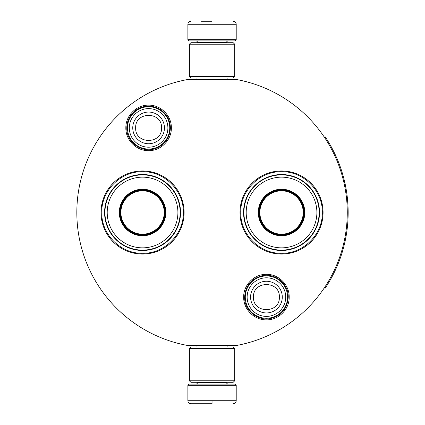 <?xml version="1.0" encoding="UTF-8"?>
<svg xmlns="http://www.w3.org/2000/svg" width="425" height="425" viewBox="0 0 425 425"><rect width="100%" height="100%" fill="white"/><g stroke="black" fill="none" stroke-linecap="round" stroke-linejoin="round"><path stroke-width="0.64" d="M212.048 345.44L214.901 345.44M148.601 105.15C160.756 104.837 171.663 115.743 171.349 127.904C171.663 140.059 160.762 150.965 148.601 150.652C136.441 150.965 125.534 140.059 125.848 127.904C125.54 115.743 136.441 104.837 148.601 105.15M266.433 274.348C278.587 274.035 289.494 284.941 289.181 297.096C289.494 309.257 278.593 320.163 266.433 319.85C254.272 320.163 243.366 309.257 243.679 297.096C243.371 284.941 254.272 274.035 266.433 274.348M281.536 254.044A41.544 41.544 0 0 1 239.992 212.5A41.544 41.544 0 0 1 281.536 170.956A41.544 41.544 0 0 1 323.08 212.5A41.544 41.544 0 0 1 281.536 254.044M142.556 254.044A41.544 41.544 0 0 1 101.012 212.5A41.544 41.544 0 0 1 142.556 170.956A41.544 41.544 0 0 1 184.099 212.5A41.544 41.544 0 0 1 142.556 254.044M187.398 79.56L236.698 79.56A135.203 135.203 0 0 1 236.698 345.44L187.398 345.44A135.203 135.203 0 0 1 187.398 79.56M212.048 79.56C191.622 79.56 191.622 79.56 212.048 79.56M281.536 171.711C303.333 171.153 322.883 190.703 322.325 212.5C322.883 234.297 303.333 253.847 281.536 253.289C259.744 253.847 240.189 234.297 240.752 212.5C240.189 190.703 259.744 171.153 281.536 171.711M142.556 253.289C120.758 253.847 101.208 234.297 101.766 212.5C101.208 190.703 120.758 171.153 142.556 171.711C164.353 171.153 183.903 190.703 183.345 212.5C183.903 234.297 164.353 253.847 142.556 253.289M245.283 297.096A21.149 21.149 0 0 1 266.433 275.947A21.149 21.149 0 0 1 287.582 297.096A21.149 21.149 0 0 1 266.433 318.245A21.149 21.149 0 0 1 245.283 297.096M247.137 297.096A19.295 19.295 0 0 1 266.433 277.801A19.295 19.295 0 0 1 285.728 297.096A19.295 19.295 0 0 1 266.433 316.391A19.295 19.295 0 0 1 247.137 297.096M127.452 127.904A21.149 21.149 0 0 1 148.601 106.755A21.149 21.149 0 0 1 169.75 127.904A21.149 21.149 0 0 1 148.601 149.053A21.149 21.149 0 0 1 127.452 127.904M129.306 127.904A19.295 19.295 0 0 1 148.601 108.609A19.295 19.295 0 0 1 167.891 127.904A19.295 19.295 0 0 1 148.601 147.199A19.295 19.295 0 0 1 129.306 127.904M187.877 385.321L189.083 384.11L235.009 384.11L236.215 385.321L187.877 385.321L187.877 400.727C188.057 402.565 189.061 403.569 190.899 403.75M212.048 403.75L190.899 403.75L212.048 403.75M212.048 403.644L212.048 400.961M236.215 39.679L187.877 39.679L189.083 40.89L235.009 40.89L236.215 39.679L236.215 24.273C236.04 22.435 235.03 21.431 233.197 21.25M212.048 21.25L201.471 21.25M234.706 44.211L189.385 44.211L190.899 42.702L233.197 42.702L234.706 44.211L234.706 76.543L233.197 78.051L190.899 78.051L189.385 76.543L234.706 76.543M189.385 380.789L234.706 380.789L233.197 382.298L190.899 382.298L189.385 380.789L189.385 348.457L234.706 348.457L233.197 346.949L190.899 346.949L189.385 348.457M153.696 193.205A22.281 22.281 0 0 1 161.856 223.64A22.281 22.281 0 0 1 131.415 231.795A22.281 22.281 0 0 1 123.261 201.36A22.281 22.281 0 0 1 153.696 193.205A22.281 22.281 0 0 0 123.261 201.36A22.281 22.281 0 0 0 131.415 231.795M153.393 193.731A21.675 21.675 0 0 1 161.325 223.337A21.675 21.675 0 0 1 131.718 231.269A21.675 21.675 0 0 1 123.787 201.663A21.675 21.675 0 0 1 153.393 193.731M175.132 231.306A37.618 37.618 0 0 1 123.749 245.076A37.618 37.618 0 0 1 109.979 193.694A37.618 37.618 0 0 1 161.362 179.924A37.618 37.618 0 0 1 175.132 231.306M173.166 230.175A35.349 35.349 0 0 1 124.881 243.111A35.349 35.349 0 0 1 111.945 194.825A35.349 35.349 0 0 1 160.23 181.889A35.349 35.349 0 0 1 173.166 230.175M162.706 224.134A23.263 23.263 0 0 0 154.19 192.355A23.263 23.263 0 0 0 122.411 200.866A23.263 23.263 0 0 0 130.927 232.645A23.263 23.263 0 0 0 162.706 224.134M162.18 223.832A22.658 22.658 0 0 0 153.887 192.876A22.658 22.658 0 0 0 122.931 201.168A22.658 22.658 0 0 0 131.224 232.124A22.658 22.658 0 0 0 162.18 223.832M292.676 193.205A22.281 22.281 0 0 1 300.836 223.64A22.281 22.281 0 0 1 270.396 231.795A22.281 22.281 0 0 1 262.241 201.36A22.281 22.281 0 0 1 292.676 193.205A22.281 22.281 0 0 0 262.241 201.36A22.281 22.281 0 0 0 270.396 231.795M292.373 193.731A21.675 21.675 0 0 1 300.305 223.337A21.675 21.675 0 0 1 270.698 231.269A21.675 21.675 0 0 1 262.767 201.663A21.675 21.675 0 0 1 292.373 193.731M314.112 231.306A37.618 37.618 0 0 1 262.73 245.076A37.618 37.618 0 0 1 248.96 193.694A37.618 37.618 0 0 1 300.348 179.924A37.618 37.618 0 0 1 314.112 231.306M312.152 230.175A35.349 35.349 0 0 1 263.861 243.111A35.349 35.349 0 0 1 250.925 194.825A35.349 35.349 0 0 1 299.211 181.889A35.349 35.349 0 0 1 312.152 230.175M301.686 224.134A23.263 23.263 0 0 0 293.17 192.355A23.263 23.263 0 0 0 261.391 200.866A23.263 23.263 0 0 0 269.907 232.645A23.263 23.263 0 0 0 301.686 224.134M301.16 223.832A22.658 22.658 0 0 0 292.868 192.876A22.658 22.658 0 0 0 261.912 201.168A22.658 22.658 0 0 0 270.21 232.124A22.658 22.658 0 0 0 301.16 223.832M324.323 137.174L325.077 136.669A136.112 136.112 180 0 1 325.077 288.331L324.323 287.826M340.903 256.344L341.243 255.335M338.874 261.912L339.352 260.658M339.809 259.436L340.218 258.31M340.584 257.268L340.802 256.631M344.67 243.127L344.42 244.173M345.483 239.355L345.732 238.08M346.093 236.119L346.221 235.381M345.408 239.711L346.258 235.153M345.541 239.057L345.477 239.381M343.751 246.845L343.575 247.525M346.465 233.899L346.736 232.119M346.938 230.69L347.119 229.303M346.959 230.515L346.853 231.301M346.609 232.974L346.694 232.417M346.173 235.663L346.332 234.727M345.881 237.293L345.775 237.857M345.371 239.907L345.111 241.145M344.973 241.782L344.834 242.404M347.331 197.524L347.963 205.27M348.001 205.939L348.08 207.99M348.107 208.733L348.054 207.145M348.102 208.51L348.107 208.856M347.969 205.365L347.942 204.855M347.91 204.292L347.841 203.219M347.682 201.158L347.661 200.86M347.756 202.04L347.836 203.187M347.974 219.528L348.017 218.641M347.581 225.038L347.698 223.688M347.889 221.064L347.974 219.518M347.522 225.648L347.549 225.377M348.048 217.903L348.102 216.357M348.064 217.51L348.038 218.206M347.82 222.084L347.746 223.098M347.082 195.431L347.177 196.185L347.082 195.431M343.915 178.787L345.892 187.765M346.014 188.434L346.338 190.331M347.002 194.799L346.768 193.088M346.014 188.45L345.929 187.962M344.632 181.714L344.234 180.067M344.202 179.934L343.931 178.845M338.953 163.296L338.22 161.447M340.808 168.38L339.155 163.816M338.847 163.025L338.613 162.435M340.611 167.801L340.398 167.2M342.157 172.534L340.919 168.704M342.619 174.059L342.433 173.448M345.387 185.167L345.212 184.338M347.246 196.786L347.055 195.208M347.453 198.688L347.353 197.737M347.756 202.066L347.687 201.222M348.149 213.828L348.155 212.234M341.456 254.687L341.652 254.081M339.788 259.494L340.08 258.697M339.001 261.582L339.862 259.298M340.749 256.801L341.19 255.494M340.436 257.699L340.712 256.902M346.062 236.289L346.136 235.87M346.518 233.569L346.566 233.256M346.046 236.396L346.152 235.769M338.38 263.16L338.576 262.666M336.738 267.07L338.061 263.946M346.232 235.322L345.897 237.219M345.674 238.383L345.376 239.875M346.55 191.643L346.348 190.368M337.981 160.857L337.779 160.368M345.275 240.348L345.387 239.833M282.28 297.096A15.847 15.847 180 0 0 266.433 281.249A15.847 15.847 180 0 0 250.585 297.096A15.847 15.847 0 0 0 266.433 312.943A15.847 15.847 0 0 0 282.28 297.096M279.358 297.096C280.165 280.42 252.694 280.42 253.502 297.096C252.694 313.772 280.165 313.772 279.358 297.096M164.443 127.904A15.847 15.847 180 0 0 148.601 112.057A15.847 15.847 180 0 0 132.754 127.904A15.847 15.847 0 0 0 148.601 143.751A15.847 15.847 0 0 0 164.443 127.904M161.527 127.904C162.334 111.228 134.863 111.228 135.671 127.904C134.863 144.58 162.334 144.58 161.527 127.904M197.694 382.298L197.694 382.904L226.398 382.904L227.609 384.11M236.215 385.321L236.215 400.727L187.877 400.727M226.398 42.702L226.398 42.096L197.694 42.096L196.488 40.89M187.877 39.679L187.877 24.273L236.215 24.273M175.663 231.094A37.968 37.968 0 0 1 123.765 245.496A37.968 37.968 0 0 1 109.453 193.906A37.968 37.968 0 0 1 109.671 193.513A37.968 37.968 0 0 1 161.346 179.504A37.968 37.968 0 0 1 175.663 231.094M131.718 232.156A22.445 22.445 0 0 1 123.117 201.28A22.445 22.445 0 0 1 153.393 192.844A22.445 22.445 0 0 1 161.994 223.72A22.445 22.445 0 0 1 131.718 232.156M314.643 231.094A37.968 37.968 0 0 1 262.746 245.496A37.968 37.968 0 0 1 248.657 193.513A37.968 37.968 0 0 1 300.326 179.504A37.968 37.968 0 0 1 314.643 231.094M270.698 232.156A22.445 22.445 0 0 1 262.098 201.28A22.445 22.445 0 0 1 292.373 192.844A22.445 22.445 0 0 1 300.974 223.72A22.445 22.445 0 0 1 270.698 232.156M170.398 127.904C170.165 120.041 166.791 113.905 160.278 109.496C151.959 104.752 143.793 105.007 135.787 110.266L130.762 115.366C128.153 119.138 126.831 123.319 126.799 127.904C126.267 142.019 141.674 153.398 155.008 148.739C164.688 145.153 169.819 138.21 170.398 127.904M288.23 297.096C288.692 283.65 274.699 272.436 261.678 275.825C251.042 278.943 245.358 286.036 244.63 297.096C244.184 310.415 257.906 321.587 270.852 318.442C281.674 315.424 287.47 308.311 288.23 297.096M196.972 345.44L196.972 346.949M227.125 345.44L227.125 346.949M226.398 382.298L226.398 382.904M197.694 382.904L196.488 384.11M236.215 400.727C236.04 402.565 235.03 403.569 233.197 403.75M196.972 79.56L196.972 78.051M227.125 79.56L227.125 78.051M197.694 42.702L197.694 42.096M226.398 42.096L227.609 40.89M187.877 24.273C188.057 22.435 189.061 21.431 190.899 21.25M189.385 44.211L189.385 76.543M234.706 380.789L234.706 348.457"/></g></svg>

